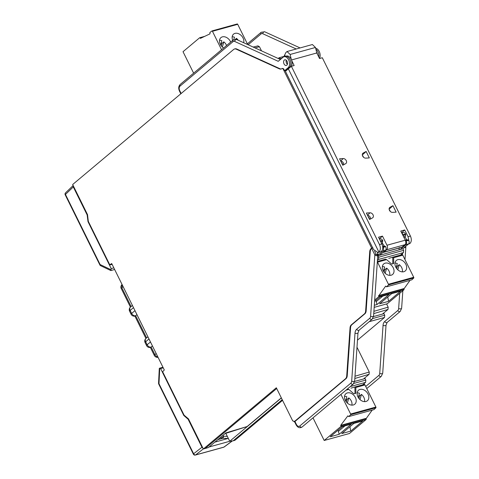 <?xml version="1.0" encoding="UTF-8"?>
<svg xmlns="http://www.w3.org/2000/svg" width="479" height="479" viewBox="0 0 479 479"><rect width="100%" height="100%" fill="white"/><g stroke="black" fill="none" stroke-linecap="round" stroke-linejoin="round"><path stroke-width="0.72" d="M257.822 45.996L259.468 46.744L261.504 50.864M258.079 45.852L253.157 47.056M316.505 51.786A5.993 3.886 74.6 0 1 317.433 54.271M398.217 250.074L399.007 249.852M405.503 240.662L406.06 240.895A2.694 1.748 74.6 0 1 406.18 241.123A2.694 1.748 74.6 0 1 405.935 244.661L400.103 249.553M399.055 249.828L399.223 247.559M401.995 233.507A2.754 1.784 74.6 0 1 403.061 234.716A0.862 0.557 74.6 0 1 403.162 235.47L403.102 235.746M405.03 236.901L406.653 239.775M403.875 237.303L404.881 237.027A0.862 0.557 -105.4 0 0 404.893 237.015L405.144 236.806A0.862 0.557 -105.4 0 0 405.336 236.452L405.689 234.77A0.862 0.557 -105.4 0 0 405.587 234.015A2.754 1.784 -105.4 0 0 403.438 232.62L401.785 233.081M405.755 240.709L408.276 240.015A0.862 0.557 -105.4 0 1 408.761 240.446A2.754 1.784 -105.4 0 1 408.485 244.015L402.761 248.817M408.276 240.015L406.958 239.739A0.862 0.557 -105.4 0 0 406.779 239.739A0.862 0.557 -105.4 0 0 406.635 239.817M401.947 233.034L401.719 232.572L404.719 229.974L408.042 236.692L408.898 240.763M385.29 250.463L385.439 250.762L383.374 252.403L401.725 247.338L405.03 244.697C406.006 243.607 406.096 242.105 405.294 240.189L400.785 231.058L404.719 229.974M378.895 252.056L377.973 252.553L373.542 249.559L285.43 71.281L291.376 66.288L379.488 244.571C380.799 247.739 380.601 250.236 378.895 252.056L288.286 68.719M383.374 252.403L382.949 252.427M385.439 250.762L386.637 249.775C387.673 248.673 387.792 247.158 386.996 245.236L382.487 236.111L379.482 238.716L379.709 239.171M379.488 244.571L381.865 243.913C383.188 247.08 383.038 249.565 381.422 251.361L380.458 251.87M381.865 243.913L378.548 237.201L382.487 236.111M384.397 246.176L382.278 242.985M382.739 247.056L382.757 247.062A0.862 0.557 74.6 0 1 383.242 247.487A2.754 1.784 74.6 0 1 382.966 251.062L377.937 255.283L378.033 253.924L377.398 252.637M381.901 243.362L382.152 243.152A0.862 0.557 -105.4 0 0 382.338 242.799L382.691 241.123A0.862 0.557 -105.4 0 0 382.589 240.368A2.754 1.784 -105.4 0 0 380.44 238.973L379.548 239.219M382.757 247.062L385.589 246.547A2.694 1.748 -105.4 0 1 385.709 246.769A2.694 1.748 -105.4 0 1 385.469 250.313L379.637 255.205M385.284 246.362L383.966 246.086A0.862 0.557 -105.4 0 0 383.781 246.086A0.862 0.557 -105.4 0 0 383.637 246.164M382.589 240.368L380.41 240.967M372.698 247.859L371.668 248.128L283.101 68.928L283.61 68.772L282.299 68.383M181.152 93.507L179.727 90.633A3.443 2.233 74.6 0 1 180.038 86.106L233.022 41.655A3.443 2.233 74.6 0 1 234.734 41.469L278.233 61.312L283.502 56.887A5.993 3.886 74.6 0 1 283.855 56.756A5.993 3.886 74.6 0 1 288.969 60.623A5.993 3.886 74.6 0 1 288.101 67.761L284.568 70.724L283.61 68.772M284.568 70.724L286.693 70.144M286.035 70.736L285.861 70.389L289.376 67.437L288.101 67.761M378.033 253.924L377.23 254.151L377.739 255.337M372.943 247.793L371.65 248.439L374.841 254.888L370.59 316.308A1.718 0.623 4 0 0 373.021 316.493A1.718 0.623 4 0 0 373.572 316.08L377.793 255.073C377.332 256.026 376.35 255.966 374.841 254.888L376.123 254.229C376.871 255.157 377.236 255.133 377.23 254.151M373.746 313.601L388.014 309.422L388.17 307.159L386.577 303.931M388.014 309.422L382.446 314.086M354.831 378.482L369.099 374.303L369.255 372.039L356.993 347.227M369.099 374.303L363.537 378.973M404.989 259.624L405.839 247.356L404.001 247.823L402.773 248.811M282.55 400.342L234.944 440.279L233.171 440.818L282.215 399.678M319.457 58.366A5.993 3.886 -105.4 0 0 319.577 52.259A5.993 3.886 -105.4 0 0 315.667 48.247M291.214 66.419A5.993 3.886 -105.4 0 0 291.292 59.444A5.993 3.886 -105.4 0 0 286.496 56.025L285.227 56.342A6.023 3.904 74.6 0 1 290.28 60.348A6.023 3.904 74.6 0 1 289.376 67.437L290.244 67.18M287.388 64.312A2.928 1.898 74.6 0 1 286.556 63.21A2.928 1.898 74.6 0 1 286.262 60.234M281.424 68.934A5.191 3.365 74.6 0 1 279.916 68.713L236.734 49.014A5.131 3.329 -105.4 0 0 234.985 48.846L234.488 48.996A5.119 3.317 74.6 0 1 236.225 49.163L279.407 68.862A5.203 3.371 -105.4 0 0 281.173 69.024A5.203 3.371 -105.4 0 0 281.993 68.581L282.275 68.389M284.029 63.905A2.928 1.898 -105.4 0 0 286.34 65.443A2.928 1.898 -105.4 0 0 287.089 61.336A2.928 1.898 -105.4 0 0 284.783 59.803A2.928 1.898 -105.4 0 0 284.029 63.905M282.113 68.479L283.101 68.928M294.896 421.065L294.872 421.544L345.988 378.655A5.131 3.329 -105.4 0 0 347.233 375.746L350.556 327.69A5.191 3.365 74.6 0 1 351.82 324.744L364.896 313.775A5.131 3.329 -105.4 0 0 366.148 310.865L370.249 251.493L369.74 251.631A5.203 3.371 -105.4 0 1 371.003 248.679L371.668 248.128M369.74 251.631L365.633 311.003A5.119 3.317 74.6 0 1 364.387 313.907L351.311 324.876A5.203 3.371 -105.4 0 0 350.041 327.828L346.718 375.883A5.119 3.317 74.6 0 1 345.473 378.787L294.052 421.825M294.872 421.544L292.717 420.915L276.335 387.774L203.359 448.997L188.481 418.891L184.098 415.185L162.644 371.77L164.309 369.98L111.703 263.546L109.763 264.779L88.31 221.364L87.531 214.634L72.652 184.529L233.68 49.439A5.119 3.317 74.6 0 1 234.488 48.996M370.249 251.493A5.191 3.365 74.6 0 1 371.518 248.553L371.65 248.439M281.317 397.851L247.14 426.526L225.094 433.561M225.807 433.345L229.728 441.279L281.371 397.959M112.122 264.39L110.068 264.917M247.14 426.526L225.849 432.926L208.419 447.554L203.359 448.997M205.126 448.566L276.7 388.517M231.118 431.339L225.651 433.094M283.855 56.756L285.113 56.378A6.023 3.904 74.6 0 1 285.227 56.342M229.728 441.279L233.171 440.818M357.484 340.15L384.541 317.451L384.733 315.206L384.014 313.655L373.524 316.553M362.675 384.811L365.627 382.332L365.818 380.092L365.1 378.542L354.61 381.434M318.798 57.037A6.023 3.904 -105.4 0 0 315.895 49.223M408.761 240.446L406.06 240.895M400.504 255.044L403.456 252.571L403.647 250.325L402.923 248.775L377.739 255.822M377.422 260.372L378.524 259.45L378.673 257.223L377.907 255.678M385.589 246.547L383.242 247.487M291.735 60.629L294.154 65.521L291.376 66.288M291.507 59.959L316.793 52.977L315.475 47.469L290.148 54.462L291.292 59.438M408.042 236.692L410.425 236.033L322.313 57.749L319.529 58.516L316.793 52.977M392.936 205.689L389.984 207.287A2.94 2.15 50 0 0 389.637 207.551A2.94 2.15 50 0 0 389.457 210.317A2.94 2.15 50 0 0 392.493 212.365L396.127 212.143L392.936 205.689L390.175 208.299M369.572 219.478L372.524 217.873A2.94 2.15 50 0 0 372.692 217.771A2.94 2.15 50 0 0 373.051 214.843A2.94 2.15 50 0 0 370.016 212.802L366.381 213.017L369.572 219.478M366.136 151.454L363.184 153.058A2.94 2.15 50 0 0 362.831 153.316A2.94 2.15 50 0 0 362.651 156.082A2.94 2.15 50 0 0 365.693 158.13L369.327 157.914L366.136 151.454L363.375 154.064M342.766 165.243L345.718 163.644A2.94 2.15 50 0 0 345.886 163.537A2.94 2.15 50 0 0 346.251 160.615A2.94 2.15 50 0 0 343.209 158.567L339.575 158.788L342.766 165.243M410.425 236.033C411.742 239.195 411.593 241.679 409.976 243.476L408.282 244.188M312.386 44.535L315.475 47.469M283.831 56.761L285.879 52.552L287.005 51.54L290.148 54.462M285.316 56.318L284.664 54.995M389.11 208.874L390.098 208.335M390.457 211.592L389.128 209.233M367.513 215.311A2.67 1.952 -130 0 1 370.153 217.167A2.67 1.952 -130 0 1 370.381 219.041M362.304 154.639L363.292 154.1M340.707 161.076A2.67 1.952 -130 0 1 343.347 162.938A2.67 1.952 -130 0 1 343.575 164.806M368.231 216.765A2.581 1.886 -130 0 1 369.483 219.304M363.651 157.357L362.322 154.998M341.425 162.531A2.581 1.886 -130 0 1 342.683 165.069M405.587 234.015L403.061 234.716M278.191 58.48L279.191 57.731L283.999 56.402M278.904 57.881L280.514 58.612L280.79 59.168M130.438 307.117L121.163 288.352L121.822 287.723L131.12 306.542M121.163 288.352C120.57 287.28 120.84 286.011 121.965 284.532L121.822 287.723L123.115 286.64M152.454 345.994L150.645 347.365M136.964 314.661L135.162 316.032M188.582 419.095L188.103 419.227L201.952 447.248L193.624 453.769A1.718 1.305 51.9 0 0 195.63 454.924A1.718 1.114 74.6 0 1 195.378 455.05A1.718 1.718 0 0 1 193.372 454.152A1.718 0.371 -26.3 0 1 193.624 453.769L158.98 383.673A1.718 0.371 153.7 0 0 158.735 384.056L193.372 454.152M203.012 448.29L201.952 447.248M209.095 446.985L229.788 441.273M214.873 442.135L228.291 438.381M158.615 383.056A1.718 0.653 2.9 0 0 158.555 383.212L159.291 368.465L159.752 368.189L160.615 368.555L183.81 415.491L188.103 419.227M163.243 367.83L160.615 368.555M184.301 415.359L183.81 415.491M222.992 435.327L223.597 436.309L222.974 438.231L223.334 438.04M217.837 439.65L222.974 438.231L228.022 438.507M87.555 214.832L87.142 214.945L73.293 186.924L73.185 185.613M73.149 185.541L65.557 192.821A1.718 1.281 46.2 0 0 65.455 194.438A1.718 0.371 153.7 0 0 65.204 194.821L99.848 264.917A1.718 0.371 -26.3 0 1 100.099 264.534L65.455 194.438L73.293 186.924M87.142 214.945L88.01 221.651L111.206 268.593L110.763 270.27M88.393 221.543L88.01 221.651M111.206 268.593L113.84 267.863M114.631 269.467L113.17 269.911M113.248 269.893L110.823 270.557L100.65 265.707A1.718 1.18 -64.5 0 1 100.099 264.534L111.116 269.779M202.126 37.578L200.258 38.092A0.689 0.449 74.6 0 0 199.599 37.793L183.02 51.702L193.63 73.167M200.258 38.092L200.408 38.398L210.012 33.835L209.862 32.512L212.005 30.925A0.689 0.449 74.6 0 1 212.448 31.297L221.561 49.738M212.005 30.925L237.273 23.95A0.689 0.449 -105.4 0 1 237.716 24.321L247.733 44.583M243.655 42.721A6.886 5.03 50 0 0 241.542 35.829A6.886 5.03 50 0 0 235.009 33.374A6.886 5.03 50 0 0 233.566 34.123A6.886 5.03 50 0 0 232.734 40.362M230.674 42.092A6.886 5.03 50 0 0 222.376 36.859A6.886 5.03 50 0 0 220.933 37.613A6.886 5.03 50 0 0 223.645 47.99M233.812 39.571L234.471 37.212A6.508 4.754 -130 0 0 232.171 36.817M238.237 40.254A6.508 4.754 -130 0 0 236.458 38.356L235.417 39.23M236.458 38.356L236.177 39.362M219.538 40.308A6.508 4.754 -130 0 1 221.837 40.697L220.651 44.93M221.244 42.811A6.508 4.754 -130 0 1 222.022 43.355L221.316 45.888M222.376 47.026L223.825 41.847L222.022 43.355M223.825 41.847A6.508 4.754 -130 0 1 226.561 45.547M388.541 301.345L400.672 291.166L391.708 293.639L379.578 303.818L388.541 301.345L387.768 296.95M374.177 307.356L387.283 303.74L403.863 289.831A0.689 0.449 -105.4 0 0 403.923 288.927L410.018 280.341M377.32 261.851A1.03 0.671 74.6 0 1 377.524 262.157L388.445 284.257A0.689 0.449 74.6 0 1 388.523 284.933L386.529 286.825L385.667 286.095L378.655 295.902A0.689 0.449 74.6 0 1 378.59 296.806L374.68 300.088M374.321 305.273L376.985 304.536L389.122 294.357L380.158 296.83L374.578 301.507M386.529 286.825L411.796 279.844L413.796 277.958A0.689 0.449 -105.4 0 0 413.718 277.281L402.791 255.181A1.03 0.671 -105.4 0 0 401.977 254.636A1.03 0.671 -105.4 0 0 401.905 254.66L393.325 257.031M393.259 257.043L388.75 258.397M393.199 257.067L393.654 257.702L393.708 263.522L391.684 264.079L386.661 259.63L385.427 259.205L377.35 261.432L385.344 259.235M385.194 263.151A6.886 5.03 50 0 0 383.751 263.905A6.886 5.03 50 0 0 383.661 271.521A6.886 5.03 50 0 0 391.151 275.203A6.886 5.03 50 0 0 392.6 274.455A6.886 5.03 50 0 0 392.684 266.833A6.886 5.03 50 0 0 385.194 263.151M397.833 259.666A6.886 5.03 50 0 0 396.384 260.414A6.886 5.03 50 0 0 396.301 268.036A6.886 5.03 50 0 0 403.785 271.719A6.886 5.03 50 0 0 405.234 270.964A6.886 5.03 50 0 0 405.318 263.348A6.886 5.03 50 0 0 397.833 259.666M413.796 277.958L388.523 284.933M378.506 295.603L403.773 288.621M392.744 257.295L392.804 263.773M382.356 266.599A6.508 4.754 -130 0 1 384.655 266.989L383.475 271.222M384.068 269.102A6.508 4.754 -130 0 1 384.841 269.647L386.643 268.138A6.508 4.754 -130 0 1 389.702 275.359M386.643 268.138L385.194 273.317M384.134 272.18L384.841 269.647M396.702 265.617A6.508 4.754 -130 0 1 397.48 266.162L399.282 264.647A6.508 4.754 -130 0 1 402.336 271.868M394.989 263.109A6.508 4.754 -130 0 1 397.295 263.504L396.109 267.731M396.768 268.689L397.48 266.162M397.827 269.833L399.282 264.647M376.985 304.536L375.925 300.381M382.781 296.106L376.344 301.507M350.712 431.112L362.848 420.933L353.885 423.406L341.755 433.585L350.712 431.112L349.945 426.711M340.934 394.415L350.622 414.024A0.689 0.449 74.6 0 1 350.7 414.7L348.706 416.586L347.844 415.856L340.677 425.364L340.826 425.669A0.689 0.449 74.6 0 1 340.767 426.573L324.187 440.476L349.454 433.501L366.034 419.598A0.689 0.449 -105.4 0 0 366.1 418.688L372.189 410.102M330.199 436.776L339.162 434.297L351.293 424.119L342.335 426.597L330.199 436.776M324.187 440.476L313.003 417.85M348.706 416.586L373.973 409.611L375.967 407.725A0.689 0.449 -105.4 0 0 375.889 407.048L364.968 384.942A1.03 0.671 -105.4 0 0 364.154 384.403A1.03 0.671 -105.4 0 0 364.082 384.427L355.496 386.798M355.436 386.81L350.927 388.164M355.376 386.834L355.831 387.463L355.879 393.289L353.861 393.846L348.838 389.397L347.335 389.044M347.371 392.918A6.886 5.03 50 0 0 345.922 393.666A6.886 5.03 50 0 0 345.838 401.288A6.886 5.03 50 0 0 353.328 404.971A6.886 5.03 50 0 0 354.771 404.216A6.886 5.03 50 0 0 354.861 396.6A6.886 5.03 50 0 0 347.371 392.918M360.004 389.427A6.886 5.03 50 0 0 358.561 390.181A6.886 5.03 50 0 0 358.472 397.798A6.886 5.03 50 0 0 365.962 401.48A6.886 5.03 50 0 0 367.411 400.731A6.886 5.03 50 0 0 367.495 393.109A6.886 5.03 50 0 0 360.004 389.427M375.967 407.725L350.7 414.7M340.677 425.364L365.95 418.389M354.921 387.062L354.975 393.54M344.527 396.361A6.508 4.754 -130 0 1 346.832 396.756L345.646 400.983M346.239 398.869A6.508 4.754 -130 0 1 347.018 399.414L348.82 397.899A6.508 4.754 -130 0 1 351.879 405.126M348.82 397.899L347.371 403.084M346.311 401.941L347.018 399.414M358.873 395.379A6.508 4.754 -130 0 1 359.651 395.923L361.453 394.415A6.508 4.754 -130 0 1 364.513 401.636M357.16 392.876A6.508 4.754 -130 0 1 359.466 393.265L358.28 397.498M358.945 398.456L359.651 395.923M360.004 399.594L361.453 394.415M339.162 434.297L338.096 430.148M344.952 425.873L338.515 431.268M261.073 33.913A1.718 1.257 -130 0 1 261.229 32.249L264.761 31.812A1.718 1.15 114.5 0 0 264.157 31.776A1.718 1.15 114.5 0 0 262.779 33.728A3.443 2.233 74.6 0 0 261.073 33.913L248.134 44.769M262.779 33.728L296.244 48.99M383.769 252.188L402.132 247.122M382.152 243.152L381.571 243.314M381.44 243.051L382.338 242.799M382.691 241.123L380.751 241.656M374.62 251.188L376.123 254.229M385.469 250.313L382.966 251.062M388.17 307.159L373.901 311.338M399.696 293.322L398.642 308.566A3.443 2.233 74.6 0 1 397.804 310.518L384.727 321.487A6.886 4.461 -105.4 0 0 383.05 325.391L379.727 373.452A3.443 2.233 74.6 0 1 378.889 375.398L365.716 386.457M402.456 253.403L402.366 254.696M408.485 244.015L405.935 244.661M405.354 246.643L404.797 247.11M254.918 47.864L259.468 46.744M371.003 248.679L371.518 248.553M373.572 316.08L372.123 319.23A1.718 1.257 -130 0 1 371.764 319.421A1.718 1.257 -130 0 1 369.758 318.26A3.443 2.233 74.6 0 0 370.59 316.308M356.675 329.235A1.718 1.257 50 0 0 358.687 330.39A1.718 1.257 50 0 0 359.046 330.205L357.981 332.905A1.718 0.623 -176 0 1 357.43 333.318A1.718 0.623 -176 0 1 355.005 333.133A6.886 4.461 -105.4 0 1 356.675 329.235L369.758 318.26M355.005 333.133L351.682 381.194A3.443 2.233 74.6 0 1 350.844 383.146L299.734 426.023A3.443 2.233 74.6 0 1 296.441 424.52L294.938 421.478M351.682 381.194A1.718 0.623 4 0 0 354.107 381.374A1.718 0.623 4 0 0 354.664 380.961L357.981 332.905M354.664 380.961L353.215 384.116A1.718 1.257 -130 0 1 352.849 384.302A1.718 1.257 -130 0 1 350.844 383.146M299.734 426.023A1.718 1.257 50 0 0 301.74 427.178A1.718 1.257 50 0 0 302.105 426.993L353.215 384.116M302.105 426.993C299.806 428.406 297.824 427.717 296.16 424.933A1.718 0.371 -26.3 0 1 296.441 424.52M179.727 90.633A1.718 0.371 153.7 0 0 179.445 91.046L180.805 93.794M236.734 49.014L236.225 49.163M279.407 68.862L279.916 68.713M345.988 378.655L345.473 378.787M346.718 375.883L347.233 375.746M350.556 327.69L350.041 327.828M351.311 324.876L351.82 324.744M364.896 313.775L364.387 313.907M365.633 311.003L366.148 310.865M179.445 91.046C178.296 88.37 178.547 86.172 180.2 84.436A1.718 1.257 50 0 0 180.038 86.106M233.022 41.655A1.718 1.257 -130 0 1 233.177 39.991L180.2 84.436M233.177 39.991L236.71 39.553A1.718 1.15 114.5 0 0 236.105 39.523A1.718 1.15 114.5 0 0 234.734 41.469M366.746 388.547L381.26 376.368A1.718 1.257 -130 0 1 380.901 376.56A1.718 1.257 -130 0 1 378.889 375.398M379.727 373.452A1.718 0.623 4 0 0 382.158 373.632A1.718 0.623 4 0 0 382.709 373.219L381.26 376.368M382.709 373.219L386.032 325.163A1.718 0.623 -176 0 1 385.481 325.576A1.718 0.623 -176 0 1 383.05 325.391M384.727 321.487A1.718 1.257 50 0 0 386.733 322.648A1.718 1.257 50 0 0 387.098 322.457L386.032 325.163M387.098 322.457L400.175 311.488A1.718 1.257 -130 0 1 399.815 311.673A1.718 1.257 -130 0 1 397.804 310.518M398.642 308.566A1.718 0.623 4 0 0 401.067 308.751A1.718 0.623 4 0 0 401.624 308.338L400.175 311.488M369.255 372.039L354.987 376.225M372.776 318.511L384.733 315.206M384.541 317.451L369.201 321.684M353.867 383.392L365.818 380.092M365.627 382.332L350.287 386.571M406.958 239.739L386.996 245.236M403.456 252.571L378.524 259.45M378.673 257.223L403.647 250.325M383.966 246.086L382.667 246.446M405.03 244.697L386.637 249.775M389.984 207.287L389.367 207.892M367.477 215.233L370.016 212.802M340.671 161.004L343.209 158.567M363.184 153.058L362.561 153.657M403.869 237.297L404.893 237.015M405.144 236.806L403.809 237.171M403.677 236.907L405.336 236.452M405.689 234.77L403.162 235.47M281.903 58.228L280.514 58.612M132.42 305.458L130.48 307.081A3.443 2.515 50 0 0 130.168 310.416L131.653 313.428L134.982 310.643M133.491 307.626L130.168 310.416A3.443 0.742 153.7 0 0 129.605 311.242L131.096 314.26A3.443 0.742 -26.3 0 1 131.653 313.428A3.443 2.515 50 0 0 135.671 315.745L146.61 337.881M148.975 338.964L145.652 341.755A3.443 0.742 153.7 0 0 145.095 342.581A3.443 3.443 0 0 1 145.969 338.419A3.443 2.515 50 0 0 145.652 341.755L147.143 344.766A3.443 2.515 50 0 0 151.16 347.077A3.443 2.233 74.6 0 1 150.586 347.383A3.443 3.443 0 0 1 146.58 345.593A3.443 0.742 -26.3 0 1 147.143 344.766L150.466 341.976M151.16 347.077L154.879 354.616L156.178 353.526M158.04 357.298A3.443 3.443 0 0 1 154.322 355.442A3.443 0.742 -26.3 0 1 154.879 354.616A3.443 2.515 50 0 0 157.878 356.975M135.671 315.745A3.443 2.233 74.6 0 1 135.096 316.05A3.443 3.443 0 0 1 131.096 314.26M232.261 440.943L223.861 447.129L195.63 454.924L203.318 448.907M158.735 384.056A1.718 1.718 0 0 1 158.555 383.212L158.555 383.212A1.718 0.653 2.9 0 0 158.98 383.673L159.752 368.189M224.166 446.985A1.718 1.718 0 0 1 223.603 447.254A1.718 1.114 -105.4 0 0 223.861 447.129A1.718 1.227 53.6 0 0 224.166 446.985L232.393 440.925M227.315 436.405L223.406 436.195M219.687 439.141A1.718 0.395 153.7 0 0 221.322 438.213A1.718 1.257 -130 0 1 221.478 438.644M220.801 437.165L221.322 438.213L223.597 436.309M218.885 438.77L219.143 439.291M237.716 24.321L212.448 31.297M403.863 289.831L378.59 296.806M402.791 255.181L393.654 257.702M388.445 284.257L413.718 277.281M386.661 259.63L377.524 262.157M378.655 295.902L403.923 288.927M366.034 419.598L340.767 426.573M364.968 384.942L355.831 387.463M350.622 414.024L375.889 407.048M348.838 389.397L345.976 390.187M340.826 425.669L366.1 418.688M372.123 319.23L359.046 330.205M296.16 424.933L294.567 421.7M294.657 421.676L294.106 421.813M236.71 39.553L280.407 59.486M401.624 308.338L402.845 290.681M405.839 247.356L405.581 246.2M247.38 43.864L261.229 32.249M264.761 31.812L300.088 47.93M405.282 240.153L406.779 239.739M383.781 246.086L382.661 246.398M380.464 251.864L377.985 252.553M286.448 60.408A2.928 2.928 0 0 0 287.454 64.066M312.392 44.529L286.999 51.54M154.322 355.442L150.364 347.437M146.58 345.593L145.095 342.581M145.927 338.455L134.88 316.104M145.969 338.419L147.903 336.791M130.48 307.081A3.443 3.443 0 0 0 129.605 311.242M159.507 368.207L162.962 367.255M223.603 447.254L195.378 455.05M65.557 192.821A1.718 1.718 0 0 0 65.204 194.821M99.848 264.917A1.718 1.718 0 0 0 100.65 265.707M199.713 37.733L204.701 36.356M393.277 257.037L401.977 254.636M355.454 386.804L364.154 384.403"/></g></svg>
